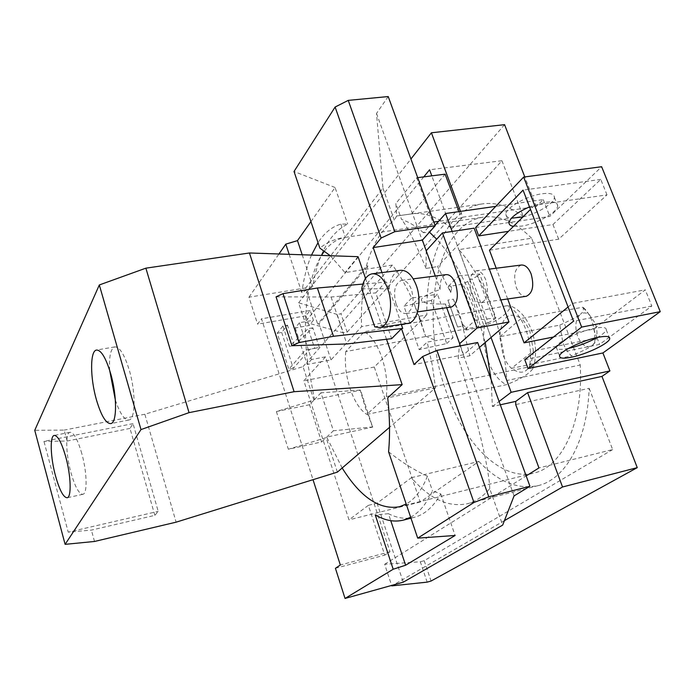 <?xml version="1.0" encoding="UTF-8"?>
<svg xmlns="http://www.w3.org/2000/svg" width="695" height="695" viewBox="0 0 695 695"><rect width="100%" height="100%" fill="white"/><g stroke="black" fill="none" stroke-linecap="round" stroke-linejoin="round"><path stroke-width="0.52" stroke-dasharray="3.48 2.61" d="M450.725 292.482L448.466 286.227L450.847 286.01L451.637 288.173L450.725 292.482L437.589 266.567L474.112 228.16M475.119 320.273L495.917 317.928L479.689 273.978L458.882 275.776L475.119 320.273L464.33 330.09L462.036 323.731L465.919 327.606L466.571 329.943L478.838 327.623L472.487 304.862L462.931 284.064L450.707 286.149L451.637 288.173M521.215 265.038C514.734 268.157 513.084 275.585 516.281 287.33C518.774 293.42 522.006 296.418 525.967 296.339M485.77 279.946C483.181 273.587 479.958 270.537 476.101 270.807C469.863 273.943 468.352 281.51 471.575 293.516C474.146 299.945 477.404 303.02 481.34 302.733C487.525 299.623 489.002 292.03 485.77 279.946M435.044 225.336L429.189 231.913L423.498 232.764L432.811 222.218L416.67 177.781L395.863 203.513L396.654 215.989L411.657 213.878C424.367 212.053 437.72 216.953 451.733 228.559L461.376 218.065L438.58 221.375M433.854 222.061L432.811 222.218M479.689 273.978L477.639 275.976L493.806 319.804L495.917 317.928M282.952 325.955L289.546 346.318L308.172 328.648L314.644 348.308L305.192 350.219L288.842 369.271L277.227 333.244L282.952 325.955L287.478 325.164L281.71 332.445L277.227 333.244M281.71 332.445L293.342 368.411L309.814 349.359L319.335 347.448L312.854 327.814L294.081 345.485L289.546 346.318M294.081 345.485L287.478 325.164M293.342 368.411L288.842 369.271M309.814 349.359L305.192 350.219M423.498 232.764C416.096 226.283 408.79 221.853 401.554 219.464L395.863 203.513M426.2 250.739L426.07 268.435L437.589 266.567M81.802 453.574C77.649 439.431 73.722 432.342 70.013 432.299C65.243 432.898 65.851 454.408 70.96 472.67C75.051 486.917 79.022 494.119 82.861 494.301C87.544 493.858 87.075 472.235 81.802 453.574M115.353 400.042C119.905 413.551 124.422 420.206 128.923 420.006C135.551 419.424 135.907 392.275 129.244 370.027C124.414 354.467 119.592 346.762 114.771 346.901C110.644 348.577 108.95 356.405 109.688 370.374M417.704 177.651L416.67 177.781M458.987 211.61L461.376 218.065M337.136 314.418L298.642 302.777L305.027 322.185L343.33 332.827L337.136 314.418L340.967 313.749L347.161 332.132L343.33 332.827M411.657 213.878L445.139 174.158M460.498 211.393L462.653 217.205L452.289 228.481L450.595 227.074L431.804 175.852M298.642 302.777L410.927 159.007M423.768 176.877L305.027 322.185M479.454 347.448L469.794 355.779L458.205 358.09L459.621 343.643M448.466 286.227L458.882 275.776M462.036 323.731L469.794 355.779M465.919 327.606L466.719 329.812L464.33 330.09M467.744 281.414L483.729 325.069L485.805 323.218L488.09 322.793L472.027 279.06L469.751 279.451L467.744 281.414L462.931 284.064M478.838 327.623L483.729 325.069M485.206 342.479L474.181 304.558C463.843 276.845 451.35 255.065 436.695 239.219M426.07 268.435C415.471 242.824 407.296 226.501 401.554 219.464M427.164 582.132L420.31 561.76L384.665 564.279L391.624 585.433M384.665 564.279L526.167 475.91M504.396 520.659L393.44 584.921M522.918 216.944C537.513 213.608 554.541 203.131 554.393 197.345C554.245 193.992 550.231 192.784 542.343 193.74C527.192 195.564 505.413 207.935 505.821 214.268C505.778 216.51 507.645 217.822 511.424 218.195M513.44 226.362L521.38 226.136C536.323 224.146 557.894 212.14 557.677 205.729C557.555 202.427 553.55 201.263 545.662 202.245L529.52 206.893M568.493 348.404L568.119 348.482C559.996 350.037 556.026 349.542 556.217 346.996C556.495 342.348 579.482 331.081 594.712 328.275C602.643 326.824 606.492 327.336 606.257 329.812C605.701 331.819 602.73 334.373 597.335 337.475M477.639 275.976L472.027 279.06M488.09 322.793L493.806 319.804M507.671 298.963L496.204 268.235M568.093 306.982L572.506 303.385L645.281 289.841L593.626 329.074L553.507 337.023M489.471 250.209L558.658 239.184L607.004 194.869L534.594 205.32L572.506 303.385M534.594 205.32L530.494 209.404M469.751 279.451L452.15 231.444M500.304 404.794L492.381 406.54L491.07 379.392M492.381 406.54L499.088 401.458M491.035 337.457L485.805 323.218M407.322 323.488L400.303 321.559L374.779 326.858M396.063 303.958C392.953 291.492 394.76 283.612 401.484 280.337C405.593 280.042 408.938 283.195 411.527 289.806C414.646 302.342 412.873 310.248 406.201 313.514C402.005 313.819 398.626 310.63 396.063 303.958M361.721 288.816L389.122 288.764L400.563 321.533M389.122 288.764C390.347 278.061 394.056 271.919 400.268 270.338M451.159 307.068L445.373 304.028C430.579 304.236 422.621 303.037 421.491 300.44C420.762 297.781 426.982 294.124 440.135 289.467C439.813 280.98 441.794 276.037 446.086 274.638M445.373 304.028L446.694 307.703M435.296 276.019L440.135 289.467M401.284 324.383L400.303 321.559M388.879 288.825L386.507 282.04L362.868 284.081M460.411 345.832L463.608 354.737L477.647 342.487M459.395 343.851L514.083 495.891M299.476 322.715L295.236 327.971L309.084 325.521L313.428 320.282L299.476 322.715L311.534 359.497L325.529 356.856L390.008 551.752L384.752 555.123L368.35 505.352L377.055 503.197L411.405 477.7C429.727 499.045 448.466 507.706 467.622 503.675C475.71 501.538 483.077 496.534 489.723 488.681L502.667 525.107M489.723 488.681C489.376 469.837 476.874 416.583 458.205 358.09M377.055 503.197L403.239 582.184M325.529 356.856L321.038 361.817L307.147 364.467L311.534 359.497M368.35 505.352L349.003 519.86L303.854 380.825L321.038 361.817L331.011 359.923L361.556 326.685C360.853 304.332 362.946 284.055 367.837 265.864L366.361 266.098L317.658 324.009L319.022 323.774L367.837 265.864M295.236 327.971L307.147 364.467M331.011 359.923L319.022 323.774M309.084 325.521L305.878 315.808L310.187 310.483L313.428 320.282M312.854 327.814L308.172 328.648M314.644 348.308L319.335 347.448M388.218 96.553L376.508 113.433L382.945 188.163L305.713 287.965L317.658 324.009M382.945 188.163L394.352 220.272C381.572 229.367 372.242 244.64 366.361 266.098M396.654 215.989L394.352 220.272M376.508 113.433L425.983 250.973M302.203 254.77L312.802 286.601C318.162 253.944 329.786 233.094 347.674 224.042L340.845 224.111C331.941 226.726 324.33 232.903 318.023 242.651M310.934 221.618L335.068 187.511L347.674 224.042M154.846 515.36L129.991 428.415L133.04 423.62L158.199 511.346L154.846 515.36L91.401 530.103L68.232 532.161L158.199 511.346M133.04 423.62L43.95 441.377L68.232 532.161M129.991 428.415L67.146 441.021L43.95 441.377M451.733 228.559L452.289 228.481M462.653 217.205L536.245 206.537L543.255 199.595L495.752 206.363M536.245 206.537L524.786 176.912M504.57 124.666L340.967 313.749M347.161 332.132L501.938 160.719L429.571 169.771M450.595 227.074L523.248 216.319C508.818 205.937 494.979 201.837 481.722 204.009C446.798 209.56 425.592 258.792 426.86 314.922L361.556 326.685M501.938 160.719L523.248 216.319M411.405 477.7L478.89 461.454L420.214 502.007L374.275 367.012L426.86 314.922M374.275 367.012L303.854 380.825M420.214 502.007L349.003 519.86M478.89 461.454C498.098 481.922 517.957 489.949 538.469 485.544C565.478 479.064 587.24 441.342 589.16 388.305L515.716 404.594M589.16 388.305L612.643 449.569L538.946 467.926M612.643 449.569L424.211 560.691L420.31 561.76M424.211 560.691L431.065 581.037M475.597 227.534L549.806 216.423L601.635 166.722M607.004 194.869L600.767 179.406L552.959 224.528L508.427 231.348M600.767 179.406L523.057 190.117M524.786 359.715L599.585 344.399L651.814 306.043L645.281 289.841M651.814 306.043L573.566 321.177M593.626 329.074L596.927 337.562M596.97 337.683L599.585 344.399M552.959 224.528L558.658 239.184M543.255 199.595L549.806 216.423M386.507 282.04L385.308 282.24L375.786 292.908L391.624 338.665M276.054 296.834L331.055 297.017L375.786 292.908M331.055 297.017L346.831 343.956M463.608 354.737L414.012 364.554M385.308 282.24L381.946 272.588M410.649 517.245C419.259 512.58 426.539 503.788 432.49 490.87L440.795 493.945C433.445 506.803 424.688 514.578 414.524 517.271C406.08 519.408 397.392 518.218 388.444 513.701L390.772 520.685M440.795 493.945L455.121 535.48M309.518 404.742L276.393 411.544L313.932 400.138L309.518 404.742L321.585 441.951L288.347 449.257L326.137 437.642L321.585 441.951M276.393 411.544L288.347 449.257M388.444 513.701L375.231 514.873M335.424 568.302L384.752 555.123M390.008 551.752L340.324 564.992M310.187 310.483L261.52 318.805L313.019 479.689M305.878 315.808L257.576 324.139L261.52 318.805M305.713 287.965L248.975 297.182L257.576 324.139M248.975 297.182L278.956 253.979M335.068 187.511L294.02 171.491M289.163 254.327L301.83 292.691L312.802 286.601M311.49 255.091C306.947 265.881 303.724 278.417 301.83 292.691M559.814 325.104C570.873 320.126 577.701 316.538 580.282 314.357C575.451 319.405 574.574 326.772 577.667 336.458C581.75 345.424 586.641 348.421 592.331 345.45L594.937 342.348C597.613 336.823 597.665 330.412 595.111 323.097L589.403 314.861C586.12 312.455 583.079 312.29 580.282 314.357C583.218 312.168 584.061 309.788 582.792 307.225L521.241 318.423C508.697 310.795 501.529 316.903 499.757 336.745L559.814 325.104L562.898 342.609C565.087 348.256 567.98 352.686 571.594 355.91L511.416 368.385C523.795 376.899 531.128 371.087 533.421 350.94L594.92 338.508L594.225 329.3L591.732 320.334C589.412 314.488 586.38 310.005 582.627 306.869M499.757 336.745L521.241 318.423C524.864 321.681 527.826 326.311 530.12 332.314L533.421 350.94L511.416 368.385C507.932 365.031 505.109 360.462 502.945 354.676L499.757 336.745M431.326 300.431L403.925 306.139L419.198 349.646L446.72 343.53L431.326 300.431L437.468 294.246L453.079 337.727L427.182 342.096L432.238 364.866L435.522 387.836L389.548 427.321M446.72 343.53L453.079 337.727M340.845 224.111L345.38 237.325C335.572 238.594 327.076 242.199 319.874 248.141M337.37 472.131L326.137 437.642M313.932 400.138L303.029 366.647L144.838 414.237L176.113 522.171M67.146 441.021L64.175 430.109L34.75 430.301M144.838 414.237L64.175 430.109M94.494 541.466L91.401 530.103M386.524 339.273L365.553 278.443M531.632 238.203C514.891 221.644 498.558 214.668 482.651 217.266C434.731 224.754 419.433 319.813 446.442 392.136C464.303 444.018 501.434 481.783 534.194 473C562.377 466.727 583.548 422.213 580.229 364.997L531.632 238.203L458.874 249.644C471.557 263.831 482.33 282.717 491.2 306.321C499.896 330.151 505.126 354.884 506.881 380.512L580.229 364.997M506.881 380.512L458.874 249.644M453.314 299.18L458.83 312.185L463.018 325.998L457.597 327.015L447.901 300.136L453.314 299.18L463.018 325.998M457.597 327.015L447.901 300.136M419.285 316.746L425.557 336.145L413.933 303.237L421.022 321.681M425.557 336.145L435.791 340.454M330.299 255.725L345.041 272.596L392.371 265.064C399.312 274.273 405.732 285.28 411.64 298.077L437.468 294.246M420.214 296.6L413.933 303.237M358.047 256.672L345.041 272.596M388.575 451.802C401.701 462.218 414.654 470.341 427.442 476.197L432.49 490.87M303.029 366.647L307.425 361.652C302.299 316.451 306.964 281.041 321.429 255.421M324.469 251.051C330.36 243.398 337.266 238.837 345.198 237.351L345.38 237.325M427.442 476.197C421.891 489.958 414.802 499.245 406.193 504.04M372.833 426.912L333.4 430.778L320.968 392.797L360.462 390.06L372.624 427.095L365.831 409.155L360.262 390.251L314.47 399.582L307.425 361.652L392.371 265.064M594.92 338.508L594.625 343.295L592.331 345.45C589.681 347.526 582.766 351.018 571.594 355.91M506.672 305.783L364.223 331.741L345.745 351.574L484.571 325.434C500.748 320.291 510.582 310.196 510.312 305.965L506.672 305.783C514.5 309.084 520.885 317.007 525.837 329.543C530.433 342.435 531.623 354.85 529.408 366.795C533.091 366.282 534.29 366.83 533.022 368.428C529.434 373.797 520.529 379.227 506.29 384.709L366.83 414.437L386.307 396.567C387.801 384.118 386.298 371.043 381.816 357.343C377.029 344.008 371.165 335.468 364.223 331.741M419.198 349.646L427.182 342.096M411.64 298.077L403.925 306.139M320.968 392.797L314.47 399.582M342.175 468.004L326.693 437.12L372.624 427.095M326.693 437.12L333.4 430.778M435.522 387.836L387.723 397.809M386.307 396.567L529.408 366.795M345.745 351.574C344.564 363.546 346.041 375.96 350.184 388.809C354.546 401.484 360.097 410.024 366.83 414.437M484.571 325.434C482.712 336.936 483.902 348.751 488.151 360.887C492.668 372.841 498.715 380.782 506.29 384.709M476.101 270.807L489.341 269.113M481.34 302.733L500.8 299.945M505.821 214.268L509.009 222.661M554.393 197.345L557.677 205.729M606.257 329.812L609.141 337.153M556.217 346.996L559.588 355.883M372.086 273.804L372.642 273.734M401.484 280.337L413.221 278.843M406.201 313.514L417.565 311.881M70.013 432.299L54.245 435.418M82.861 494.301L67.146 497.75M114.771 346.901L96.683 350.011M128.923 420.006L110.74 423.603M481.722 204.009L396.48 216.023M538.469 485.544L467.622 503.675M414.524 517.271L410.971 518.183M589.403 314.861L582.792 307.225M594.937 342.348L594.625 343.295M345.198 237.351L482.651 217.266M399.495 506.751L534.194 473M533.013 368.428C536.801 356.509 536.332 343.825 531.623 330.36C525.038 313.21 514.96 307.416 510.312 305.965"/><path stroke-width="1.04" d="M525.967 296.339L526.28 296.296C532.709 293.194 534.325 285.741 531.119 273.926C528.513 267.714 525.212 264.752 521.215 265.038L489.341 269.113M452.15 231.444L445.573 213.521L435.044 225.336M438.58 221.375L433.854 222.061M446.694 307.703L459.621 343.643L477.118 327.979L508.983 321.967L474.112 228.16L442.454 232.903L426.2 250.739L435.296 276.019M477.118 327.979L442.454 232.903M379.791 327.562L374.779 326.858L361.721 288.816C363.381 280.024 366.838 275.02 372.086 273.804C378.488 273.361 383.753 278.478 387.871 289.163C393.865 305.322 389.217 326.554 379.791 327.562L407.322 323.488M109.688 370.374L115.353 400.042M458.987 211.61L445.139 174.158L417.704 177.651M410.927 159.007L431.404 132.788L460.498 211.393M431.804 175.852L429.571 169.771L423.768 176.877M508.983 321.967L479.454 347.448M436.695 239.219L429.475 232.165M391.624 585.433L391.772 585.885L427.164 582.132L431.065 581.037L637.254 467.639L562.524 486.995L504.396 520.659M526.167 475.91L538.946 467.926L515.716 404.594L515.76 401.389L527.592 392.623L562.524 486.995M393.44 584.921L391.772 585.885M511.424 218.195L522.918 216.944M529.52 206.893C517.01 212.427 510.173 217.683 509.009 222.661C508.94 224.633 510.417 225.866 513.44 226.362M598.221 337.292C606.153 335.798 609.993 336.267 609.732 338.682C609.211 343.373 586.484 354.294 571.455 357.221C563.332 358.811 559.371 358.368 559.588 355.883C559.918 351.349 582.983 340.159 598.221 337.292M597.335 337.475C588.196 342.47 578.579 346.11 568.493 348.404M553.507 337.023L524.056 342.861L507.671 298.963M496.204 268.235L489.471 250.209L530.494 209.404M524.056 342.861L568.093 306.982M478.716 235.9L475.597 227.534L523.656 177.069L581.654 327.093L528.078 368.567L524.786 359.715L573.566 321.177L523.057 190.117L478.716 235.9L508.427 231.348M491.07 379.392L485.206 342.479M499.088 401.458L511.155 392.301L491.035 337.457M283.013 293.62L298.98 342.565L333.487 336.284L317.363 288.017L283.013 293.62L276.054 296.834L291.926 345.719L298.98 342.565M372.642 273.734L400.268 270.338C406.81 269.868 412.152 274.907 416.296 285.437C422.317 301.369 417.452 322.367 407.826 323.418M413.221 278.843L446.086 274.638C449.847 274.386 453.018 277.487 455.599 283.951C458.848 296.209 457.466 303.906 451.446 307.025L451.159 307.068M333.487 336.284L402.709 328.466L401.284 324.383M362.868 284.081L317.363 288.017M529.938 486.274L477.647 342.487L436.886 350.41L488.785 496.786L529.938 486.274L514.083 495.891L502.667 525.107L403.239 582.184L345.041 598.447L393.188 569.24L405.611 565.226L455.121 535.48L417.704 538.139L473.964 502.485L488.785 496.786M459.621 343.643L460.411 345.832M330.299 255.725L319.874 248.141L294.02 171.491L335.112 107.039L348.238 100.384L388.218 96.553L435.2 225.745L422.378 240.131L426.2 250.739M348.238 100.384L394.795 231.678L435.2 225.745M278.956 253.979L285.793 244.136L297.486 240.618L310.934 221.618M297.486 240.618L302.203 254.77M55.522 475.936C50.457 457.562 49.675 435.982 54.245 435.418C57.807 435.496 61.638 442.645 65.756 456.876C70.994 475.649 71.637 497.359 67.146 497.75C63.454 497.533 59.579 490.262 55.522 475.936M96.423 399.781C90.081 377.95 89.924 350.836 96.475 350.054C101.105 349.941 105.814 357.725 110.601 373.397C117.212 395.803 117.116 423.073 110.74 423.603C105.901 423.559 101.131 415.619 96.423 399.781M495.752 206.363L445.573 213.521M524.786 176.912L504.57 124.666L431.404 132.788M515.76 401.389L500.304 404.794M527.592 392.623L601.966 376.403L637.254 467.639M528.078 368.567L602.913 352.956L609.897 370.921L601.966 376.403M609.897 370.921L511.155 392.301M602.913 352.956L660.25 311.664L581.654 327.093M660.25 311.664L601.635 166.722L523.656 177.069M335.112 107.039L381.112 238.046L394.795 231.678M422.378 240.131L373.215 247.576L381.112 238.046M436.886 350.41L422.699 356.492L414.012 364.554L401.502 328.683L391.624 338.665L346.831 343.956L291.926 345.719M401.502 328.683L402.709 328.466M381.946 272.588L373.215 247.576M422.699 356.492L473.964 502.485M390.772 520.685L405.611 565.226M393.188 569.24L375.231 514.873C384.995 520.625 394.473 522.353 403.682 520.042L410.649 517.245M313.019 479.689L340.324 564.992L335.424 568.302L345.041 598.447M285.793 244.136L289.163 254.327M318.023 242.651L311.49 255.091M65.113 544.35L140.989 429.58L99.324 284.959L34.75 430.301L65.113 544.35L94.494 541.466L176.113 522.171L337.37 472.131L342.175 468.004C360.47 497.299 379.574 510.217 399.495 506.751L406.193 504.04M99.324 284.959L145.863 268.174L189.049 412.639L140.989 429.58M417.704 538.139L388.575 451.802C390.112 435.226 389.834 417.235 387.723 397.809L402.162 384.622L294.098 391.702L249.436 252.98L145.863 268.174M294.098 391.702L189.049 412.639M402.162 384.622L386.524 339.273M365.553 278.443L358.047 256.672L249.436 252.98M321.429 255.421L324.469 251.051M389.548 427.321L342.175 468.004M500.8 299.945L526.28 296.296M609.141 337.153L609.732 338.682M417.565 311.881L451.446 307.025M410.971 518.183L403.682 520.042"/></g></svg>
